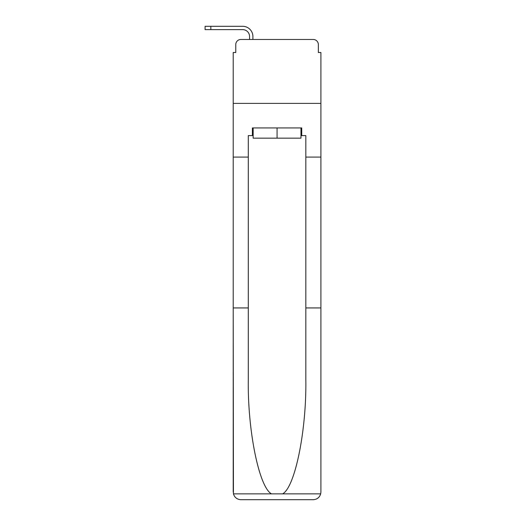 <?xml version="1.0" encoding="UTF-8"?>
<svg xmlns="http://www.w3.org/2000/svg" width="526" height="526" viewBox="0 0 526 526"><rect width="100%" height="100%" fill="white"/><g stroke="black" fill="none" stroke-linecap="round" stroke-linejoin="round"><path stroke-width="0.79" d="M235.766 44.578L235.766 52.508L235.766 44.578A5.115 5.115 0 0 1 240.882 39.47L249.574 39.47L249.574 36.524A6.904 6.904 0 0 0 242.67 29.627L205.087 29.627L205.087 26.3L242.67 26.3A10.224 10.224 0 0 1 252.901 36.524L252.901 39.47L257.122 39.47M300.971 135.603L301.733 135.603L301.733 127.936L252.388 127.936L252.388 135.603L248.298 135.603L248.298 379.456C247.503 430.268 259.048 487.188 271.495 493.868L282.633 493.868C295.079 487.188 306.619 430.268 305.83 379.456L305.83 307.934L320.913 307.934L320.913 492.027L320.913 52.508L318.355 52.508L318.355 44.578A5.115 5.115 0 0 0 313.24 39.47L240.882 39.47M248.298 157.083L233.215 157.083L233.215 103.392L320.913 103.392L233.215 103.392L233.215 52.508L235.766 52.508M297.006 39.47L313.24 39.47M318.355 52.508L318.355 44.578M248.298 307.934L233.215 307.934L233.439 493.868C234.596 497.497 237.081 499.444 240.882 499.7L260.317 499.7M240.882 499.7L313.24 499.7L240.882 499.7M293.81 499.7L313.24 499.7C317.046 499.444 319.525 497.497 320.689 493.868L320.913 492.027M233.215 492.027L233.215 157.083M301.733 135.603L305.83 135.603L305.83 157.083L320.913 157.083M305.83 307.934L305.83 157.083M252.388 135.603L253.157 135.603M253.157 127.936L253.157 138.16L300.971 138.16L300.971 127.936M277.064 127.936L277.064 138.16M249.574 36.524A6.904 6.904 0 0 0 242.67 29.627A6.904 6.904 0 0 1 249.574 36.524A6.904 6.904 0 0 0 242.67 29.627A6.904 6.904 0 0 1 249.574 36.524A6.904 6.904 0 0 0 242.67 29.627A6.904 6.904 0 0 1 249.574 36.524A6.904 6.904 0 0 0 242.67 29.627A6.904 6.904 0 0 1 249.574 36.524A6.904 6.904 0 0 0 242.67 29.627A6.904 6.904 0 0 1 249.574 36.524A6.904 6.904 0 0 0 242.67 29.627A6.904 6.904 0 0 1 249.574 36.524A6.904 6.904 0 0 0 242.67 29.627A6.904 6.904 0 0 1 249.574 36.524A6.904 6.904 0 0 0 242.67 29.627A6.904 6.904 0 0 1 249.574 36.524A6.904 6.904 0 0 0 242.67 29.627A6.904 6.904 0 0 1 249.574 36.524A6.904 6.904 0 0 0 242.67 29.627A6.904 6.904 0 0 1 249.574 36.524A6.904 6.904 0 0 0 242.67 29.627A6.904 6.904 0 0 1 249.574 36.524A6.904 6.904 0 0 0 242.67 29.627A6.904 6.904 0 0 1 249.574 36.524A6.904 6.904 0 0 0 242.67 29.627A6.904 6.904 0 0 1 249.574 36.524M210.841 26.3L242.67 26.3L210.841 26.3L242.67 26.3L210.841 26.3L242.67 26.3L210.841 26.3L242.67 26.3L210.841 26.3L242.67 26.3L210.841 26.3L242.67 26.3L210.841 26.3L242.67 26.3L210.841 26.3L242.67 26.3L210.841 26.3L242.67 26.3L210.841 26.3L242.67 26.3L210.841 26.3L242.67 26.3L210.841 26.3L242.67 26.3L210.841 26.3L242.67 26.3L210.841 26.3L210.841 29.627M233.439 493.868L271.495 493.868M282.633 493.868L320.689 493.868"/></g></svg>
